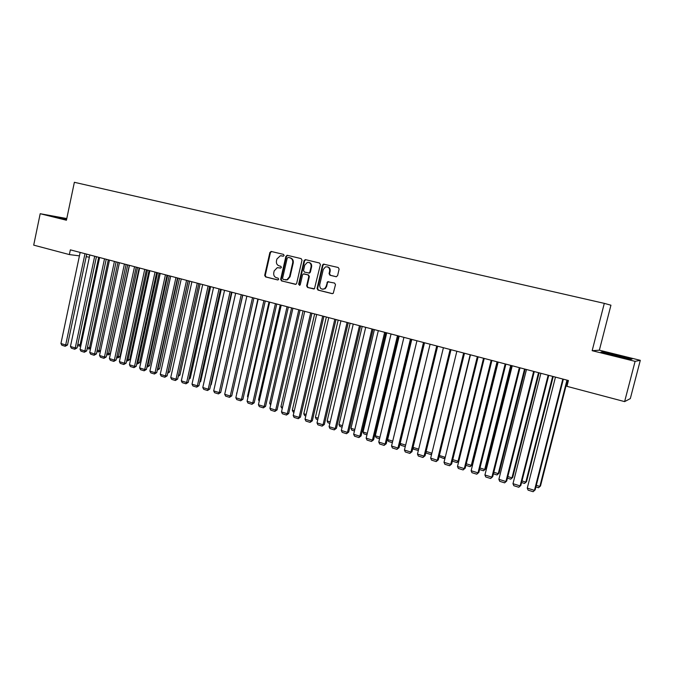 <?xml version="1.0" encoding="UTF-8"?>
<svg xmlns="http://www.w3.org/2000/svg" width="674" height="674" viewBox="0 0 674 674"><rect width="100%" height="100%" fill="white"/><g stroke="black" fill="none" stroke-linecap="round" stroke-linejoin="round"><path stroke-width="1.01" d="M284.116 255.488L283.51 254.393L271.31 251.478L269.878 252.472L264.688 275.337L265.531 276.896L277.68 279.946L278.691 279.255L278.092 278.16L276.509 277.764C274.343 276.963 273.425 275.295 273.77 272.776L274.2 270.864L277.267 267.671L280.738 268.084L281.403 267.384L280.797 266.289L279.213 265.901C277.039 265.109 276.121 263.45 276.466 260.922L276.904 259.01L280.367 255.732L283.358 256.204L284.116 255.488M336.065 276.719L337.581 275.708L339.123 269.094L338.213 267.494L323.377 264.115L322.501 265.101L317.083 288.48L317.976 290.081L332.122 293.637L333.268 293.3L335.492 284.664L334.59 283.063L327.556 281.74L326.081 286.501L324.75 288.598C321.464 289.879 319.779 288.649 319.678 284.908L323.25 269.507L325.424 266.921C328.364 266.483 329.78 267.864 329.67 271.058L329.072 273.636L329.974 275.236L336.25 276.753M635.102 361.348L640.3 360.329L599.363 350.202L592.16 350.691L635.102 361.348L624.621 401.611L566.944 386.337L568.426 380.515L70.357 249.852L69.363 254.578L79.422 255.867M592.16 350.691L604.3 303.367L74.367 182.3L66.431 220.221L40.196 213.717L33.7 245.134L69.363 254.578M302.003 260.181L301.126 258.614L287.36 255.32L285.911 256.322L280.654 279.348L281.513 280.906L295.945 284.285L296.67 283.366L302.003 260.181M305.533 259.667L319.518 263.012L320.411 264.604L314.429 288.801L307.538 287.453L306.653 285.869L308.827 276.441L307.951 274.857L303.342 273.922L302.525 274.882L300.267 284.672L299.778 285.313L298.633 284.26L304.058 260.678L305.533 259.667M599.363 350.202L610.939 305.204L604.3 303.367M624.621 401.611L630.316 398.595L640.3 360.329M66.785 218.544L40.196 213.717M86.179 256.735L89.364 257.148M66.692 218.999L53.844 216.455L66.541 219.716M603.078 351.887L600.997 352.064L614.663 355.796L630.409 359.352L632.069 359.065L618.412 355.35L603.078 351.887L602.969 352.325M283.316 256.213L281.724 255.842M279.365 267.78L280.654 268.1M271.639 251.554L270.442 252.582L265.261 275.422L266.104 276.972L277.991 279.963M287.672 255.395L286.467 256.423L281.21 279.415L282.069 280.982L295.583 284.377M288.228 257.417L287.208 258.125L282.583 278.345L283.19 279.44L286.922 279.752L289.517 276.694L292.693 262.835C293.038 260.282 292.112 258.614 289.913 257.822L288.699 257.51M285.523 279.963L287.478 279.82L290.064 276.77L289.517 276.694M288.775 257.519L290.46 257.923C292.659 258.715 293.586 260.383 293.241 262.927L290.064 276.77M313.899 288.986L307.538 287.453M304.336 273.939L308.481 274.933L309.358 276.517L307.184 285.936L308.069 287.52M305.819 259.734L304.589 260.779L299.172 284.335L299.61 285.372M311.093 266.634C311.278 263.728 310.032 262.321 307.361 262.405L304.774 265.109L303.536 270.501L304.412 272.077L309.037 273.004L309.846 272.043L311.093 266.634L311.624 266.727C311.894 264.351 310.967 262.919 308.827 262.439M308.549 273.071L309.568 273.088L310.377 272.127L309.846 272.043M311.624 266.727L310.377 272.127M327.345 266.82C329.51 267.308 330.454 268.749 330.176 271.15L329.578 273.72L330.479 275.312L336.377 276.753M322.694 289.272L325.264 288.666L326.595 286.568L326.081 286.501M328.668 281.606L327.505 282.642L326.595 286.568M324.27 264.149L323.014 265.194L317.606 288.548L318.499 290.14L332.509 293.662M98.716 257.291L80.096 344.894L81.023 344.894M77.847 344.203L80.096 344.894L79.608 346.15L77.569 345.518M80.846 345.711L79.608 346.15M84.983 253.685L65.681 344.987L67.518 344.978L86.727 254.149M80.155 252.421L60.938 343.513L65.681 344.987L65.21 346.267L61.89 345.24L60.938 343.513M67.518 344.978L65.21 346.267M108.295 259.802L89.516 347.792L90.737 347.784M87.485 347.169L89.516 347.792L89.01 349.048L87.199 348.492M90.628 348.289L89.01 349.048M117.958 262.338L99.019 350.724L100.552 350.699M97.208 350.168L99.019 350.724L98.497 351.98L96.93 351.491M100.51 350.876L98.497 351.98M94.697 256.238L75.244 347.952L77.055 347.927L96.433 256.693M89.827 254.957L70.45 346.47L75.244 347.952L74.747 349.233L71.393 348.188L70.45 346.47M77.055 347.927L74.747 349.233M104.512 258.816L84.882 350.943L86.685 350.91L106.231 259.263M99.6 257.527L80.054 349.444L84.882 350.943L84.376 352.224L80.998 351.179L80.054 349.444M86.685 350.91L84.376 352.224M66.616 219.345L59.868 218.199M55.934 217.087L66.642 219.235M625.219 358.18L625.48 358.223C626.694 358.408 626.71 358.298 625.539 357.902L607.451 353.825M602.211 352.392L618.277 355.645L631.319 359.2M127.706 264.899L108.607 353.673L110.317 353.639L129.332 265.32M107.031 353.193L108.607 353.673L108.076 354.937L106.745 354.524M110.317 353.639L108.076 354.937M137.555 267.485L118.295 356.656L119.98 356.613L139.156 267.898M116.947 356.243L118.295 356.656L117.748 357.919L116.653 357.582M119.98 356.613L117.748 357.919M114.428 261.411L94.621 353.96L96.407 353.926L116.122 261.857M109.458 260.113L89.743 352.451L94.621 353.96L94.099 355.249L90.687 354.187L89.743 352.451M96.407 353.926L94.099 355.249M124.429 264.039L104.453 357.009L106.214 356.967L126.105 264.478M119.416 262.725L99.525 355.484L104.453 357.009L103.914 358.298L100.468 357.228L99.525 355.484M106.214 356.967L103.914 358.298M147.496 270.089L128.068 359.663L129.737 359.613L149.08 270.501M126.956 359.326L128.068 359.663L127.504 360.927L126.661 360.666M129.737 359.613L127.504 360.927M134.539 266.685L114.378 360.084L116.122 360.034L136.19 267.123M129.467 265.362L109.407 358.543L114.378 360.084L113.83 361.382L110.351 360.295L109.407 358.543M116.122 360.034L113.83 361.382M157.539 272.726L137.934 362.705L139.585 362.646L159.098 273.13M137.058 362.435L137.934 362.705L137.353 363.968L136.771 363.783M139.585 362.646L137.353 363.968M144.733 269.364L124.404 363.193L126.131 363.134L146.368 269.794M139.628 268.025L119.382 361.635L124.404 363.193L123.831 364.491L120.317 363.396L119.382 361.635M126.131 363.134L123.831 364.491M167.666 275.38L147.892 365.771L149.527 365.704L169.208 275.784M147.269 365.578L147.892 365.771L146.974 366.934M149.527 365.704L147.303 367.035M155.037 272.069L134.522 366.336L136.232 366.26L156.646 272.49M149.872 270.712L129.45 364.76L134.522 366.336L133.941 367.633L130.385 366.53L129.45 364.76M136.232 366.26L133.941 367.633M177.902 278.067L157.952 368.863L159.561 368.788L179.419 278.463M157.573 368.754L157.278 370.11M159.561 368.788L157.345 370.136M165.442 274.798L144.742 369.504L146.427 369.419L167.034 275.211M160.227 273.425L139.619 367.911L144.742 369.504L144.143 370.801L140.554 369.689L139.619 367.911M146.427 369.419L144.143 370.801M188.231 280.772L168.104 371.989L169.696 371.905L189.723 281.168M167.986 371.955L167.868 372.469M169.696 371.905L167.7 373.253M175.948 277.553L155.062 372.705L156.73 372.612L177.515 277.966M170.682 276.172L149.889 371.096L155.062 372.705L154.439 374.003L150.824 372.882L149.889 371.096M156.73 372.612L154.439 374.003M178.509 375.14L179.924 375.056L200.136 283.897M179.924 375.056L178.231 376.387M186.563 280.333L165.484 375.94L167.127 375.839L188.105 280.746M181.247 278.943L160.26 374.314L165.484 375.94L164.852 377.238L161.196 376.1L160.26 374.314M167.127 375.839L164.852 377.238M189.15 378.308L190.253 378.232L210.642 286.652M188.914 379.361L190.253 378.232M197.28 283.147L176.015 379.201L177.633 379.091L198.796 283.552M191.905 281.74L170.733 377.566L176.015 379.201L175.358 380.507L171.668 379.352L170.733 377.566M177.633 379.091L175.358 380.507M199.892 381.501L200.684 381.433L221.257 289.441M199.723 382.251L200.684 381.433M208.106 285.987L186.647 382.495L188.24 382.377L209.606 286.383M202.68 284.563L181.314 380.844L186.647 382.495L185.973 383.801L182.241 382.647L181.314 380.844M188.24 382.377L185.973 383.801M210.751 384.719L211.215 384.677L231.974 292.246M210.65 385.157L211.215 384.677M219.042 288.86L197.381 385.823L198.956 385.697L220.516 289.247M213.565 287.419L191.997 384.155L197.381 385.823L196.69 387.137L192.924 385.966L191.997 384.155M198.956 385.697L196.69 387.137M221.721 387.963L242.8 295.094M230.095 291.758L208.224 389.193L209.774 389.05L231.536 292.137M224.552 290.3L202.79 387.508L208.224 389.193L207.516 390.499L203.717 389.319L202.79 387.508M209.774 389.05L207.516 390.499M241.25 294.681L219.185 392.588L220.71 392.437L242.674 295.06M235.656 293.215L213.692 390.886L219.185 392.588L218.452 393.902L214.61 392.706L213.692 390.886M220.71 392.437L218.452 393.902M236.869 393.161L257.898 299.054M236.566 393.068L236.785 393.523M252.531 297.638L230.255 396.017L231.755 395.857L253.921 298.009M246.878 296.156L224.703 394.298L230.255 396.017L229.505 397.331L225.622 396.127L224.703 394.298M231.755 395.857L229.505 397.331M248.116 396.624L247.493 396.43L269.019 301.969M247.493 396.43L247.948 397.365M263.922 300.629L241.435 399.488L242.91 399.311L265.286 300.992M258.209 299.13L235.833 397.753L241.435 399.488L240.669 400.803L236.743 399.581L235.833 397.753M242.91 399.311L240.669 400.803M259.482 400.12L258.521 399.825L280.258 304.918M258.521 399.825L259.229 401.249M275.43 303.654L252.733 402.993L254.182 402.808L276.77 303.999M269.659 302.137L247.072 401.232L252.733 402.993L251.941 404.307L247.981 403.077L247.072 401.232M254.182 402.808L251.941 404.307M270.965 403.659L269.676 403.263L291.606 307.892M270.636 405.091L269.676 403.263M287.057 306.704L264.141 406.532L265.564 406.338L288.371 307.049M281.227 305.17L258.42 404.754L264.141 406.532L263.332 407.846L259.33 406.607L258.42 404.754M265.564 406.338L263.332 407.846M282.566 407.231L280.932 406.725L303.073 310.899M282.238 408.671L280.932 406.725M298.809 309.787L275.674 410.104L277.073 409.902L300.09 310.124M292.92 308.237L269.895 408.318L275.674 410.104L274.849 411.426L270.805 410.171L269.895 408.318M277.073 409.902L274.849 411.426M294.294 410.837L292.305 410.23L314.648 313.941M293.957 412.286L293.182 412.05L292.305 410.23M310.689 312.896L287.326 413.718L288.699 413.499L311.944 313.225M304.732 311.337L281.488 411.907L287.326 413.718L286.475 415.041L282.398 413.769L281.488 411.907M288.699 413.499L286.475 415.041M306.139 414.485L303.797 413.769L326.351 317.007M305.802 415.942L304.673 415.597L303.797 413.769M322.694 316.047L299.104 417.375L300.444 417.139L323.916 316.367M316.679 314.472L293.198 415.538L299.104 417.375L298.237 418.697L294.108 417.408L293.198 415.538M300.444 417.139L298.237 418.697M318.12 418.175L315.407 417.341L338.18 320.108M317.774 419.632L316.283 419.177L315.407 417.341M330.218 421.899L327.143 420.955L350.126 323.242M329.872 423.373L328.011 422.792L327.143 420.955M342.451 425.665L338.988 424.603L362.199 326.41M342.097 427.139L339.856 426.448L338.988 424.603M354.81 429.473L350.969 428.285L374.399 329.611M354.457 430.956L351.828 430.147L350.969 428.285M367.313 433.323L363.067 432.017L386.733 332.846M366.951 434.814L363.926 433.879L363.067 432.017M379.942 437.207L375.3 435.775L399.193 336.115M379.588 438.707L376.151 437.653L375.3 435.775M392.715 441.141L387.66 439.583L411.789 339.418M392.352 442.649L388.51 441.462L387.66 439.583M334.826 319.232L311.009 421.065L312.315 420.82L336.014 319.543M328.743 317.639L305.044 419.211L311.009 421.065L310.107 422.387L305.937 421.09L305.044 419.211M312.315 420.82L310.107 422.387M347.085 322.45L323.031 424.788L324.312 424.536L348.239 322.753M340.934 320.832L317.007 422.918L323.031 424.788L322.113 426.12L317.901 424.805L317.007 422.918M324.312 424.536L322.113 426.12M359.478 325.702L335.189 428.563L336.436 428.293L360.598 325.997M353.26 324.068L329.097 426.676L335.189 428.563L334.245 429.886L329.99 428.563L329.097 426.676M336.436 428.293L334.245 429.886M372.006 328.988L347.472 432.371L348.694 432.085L373.093 329.274M365.721 327.337L341.314 430.459L347.472 432.371L346.512 433.702L342.207 432.363L341.314 430.459M348.694 432.085L346.512 433.702M384.669 332.307L359.891 436.221L361.079 435.926L385.722 332.585M378.316 330.639L353.665 434.292L359.891 436.221L358.905 437.552L354.549 436.196L353.665 434.292M361.079 435.926L358.905 437.552M397.475 335.669L372.444 440.114L373.598 439.802L398.494 335.93M391.055 333.984L366.151 438.167L372.444 440.114L371.433 441.445L367.035 440.08L366.151 438.167M373.598 439.802L371.433 441.445M410.415 339.064L385.14 444.048L386.253 443.728L411.401 339.317M403.928 337.362L378.771 442.077L385.14 444.048L384.104 445.388L379.656 443.998L378.771 442.077M386.253 443.728L384.104 445.388M405.63 445.118L400.154 443.433L424.519 342.763M405.259 446.635L400.996 445.312L400.154 443.433M423.499 342.493L397.972 448.033L399.05 447.688L424.452 342.746M416.936 340.774L391.535 446.036L397.972 448.033L396.91 449.364L392.411 447.966L391.535 446.036M399.05 447.688L396.91 449.364M413.036 447.393L418.689 449.137M418.352 450.485L413.617 449.213L412.96 447.721M418.444 450.131L418.074 450.586M436.735 345.964L410.938 452.052L411.991 451.698L437.645 346.209M430.096 344.229L404.434 450.038L410.938 452.052L409.851 453.391L405.31 451.976L404.434 450.038M411.991 451.698L409.851 453.391M426.128 451.428L431.882 453.198M431.689 454.006L430.88 454.537L426.381 453.147L425.943 452.161M431.84 453.383L430.88 454.537M450.114 349.477L424.056 456.121L425.067 455.75L450.99 349.705M443.408 347.717L417.476 454.082L424.056 456.121L422.943 457.461L418.343 456.028L417.476 454.082M425.067 455.75L422.943 457.461M470.174 354.735L445.295 457.082M439.364 455.498L444.941 457.216L443.821 458.531L439.077 456.669M445.194 457.469L443.821 458.531M463.645 353.024L437.316 460.232L438.294 459.845L464.487 353.243M456.862 351.247L430.669 458.168L437.316 460.232L436.179 461.572L431.529 460.123L430.669 458.168M438.294 459.845L436.179 461.572M483.544 358.248L458.059 461.252L458.876 460.906M452.743 459.617L458.059 461.252L456.905 462.566L452.364 461.168M458.859 460.957L456.905 462.566M477.335 356.613L450.729 464.394L451.664 463.99L478.127 356.824M470.469 354.819L444.006 462.305L450.729 464.394L449.566 465.734L444.865 464.268L444.006 462.305M451.664 463.99L449.566 465.734M497.058 361.795L471.311 465.338L472.162 464.942L497.774 361.98M466.282 463.788L471.311 465.338L470.14 466.652L465.894 465.338M472.162 464.942L470.14 466.652M491.178 360.245L464.293 468.599L465.186 468.177L491.927 360.447M484.235 358.425L457.494 466.484L464.293 468.599L463.097 469.938L458.345 468.455L457.494 466.484M465.186 468.177L463.097 469.938M510.732 365.375L484.716 469.466L485.533 469.053L511.406 365.552M479.964 468L484.716 469.466L483.519 470.772L479.576 469.559M485.533 469.053L483.519 470.772M505.18 363.918L478.009 472.853L478.869 472.415L505.888 364.103M498.153 362.081L471.134 470.722L478.009 472.853L476.788 474.193L471.977 472.693L471.134 470.722M478.869 472.415L476.788 474.193M524.549 369.007L498.271 473.637L499.046 473.207L525.181 369.167M493.815 472.263L498.271 473.637L497.041 474.951L493.419 473.83M499.046 473.207L497.041 474.951M519.334 367.633L491.885 477.15L492.702 476.703L520.008 367.81M512.24 365.771L484.926 474.993L491.885 477.15L490.63 478.498L485.769 476.981L484.926 474.993M492.702 476.703L490.63 478.498M538.526 372.671L511.979 477.858L512.712 477.411L539.124 372.823M507.817 476.577L511.979 477.858L510.715 479.172L507.421 478.152M512.712 477.411L510.715 479.172M533.665 371.391L505.913 481.506L506.688 481.034L534.288 371.559M526.478 369.512L498.878 479.324L505.913 481.506L504.632 482.845L499.712 481.32L498.878 479.324M506.688 481.034L504.632 482.845M552.663 376.378L525.83 482.121L526.529 481.666L553.211 376.522M521.979 480.933L525.83 482.121L524.549 483.435L521.575 482.517M526.529 481.666L524.549 483.435M548.156 375.199L520.109 485.903L520.842 485.423L548.737 375.351M540.885 373.286L512.99 483.696L520.109 485.903L518.795 487.251L513.824 485.701L512.99 483.696M520.842 485.423L518.795 487.251M566.969 380.128L539.849 486.434L540.506 485.962L567.466 380.262M536.31 485.347L539.849 486.434L538.534 487.749L535.897 486.94M540.506 485.962L538.534 487.749M562.824 379.041L534.465 490.36L535.156 489.855L563.346 379.184M555.469 377.111L527.27 488.128L534.465 490.36L533.126 491.7L528.096 490.141L527.27 488.128M535.156 489.855L533.126 491.7M282.077 255.909L281.521 255.808M266.104 276.972L265.531 276.896M265.261 275.422L264.688 275.337M270.442 252.582L269.878 252.472M282.069 280.982L281.513 280.906M281.21 279.415L280.654 279.348M286.467 256.423L285.911 256.322M293.241 262.927L292.693 262.835M290.46 257.923L289.913 257.822M307.184 285.936L306.653 285.869M309.358 276.517L308.827 276.441M308.481 274.933L307.951 274.857M304.53 273.964L303.999 273.88M299.172 284.335L298.633 284.26M304.589 260.779L304.058 260.678M330.479 275.312L329.974 275.236M329.578 273.72L329.072 273.636M330.176 271.15L329.67 271.058M327.505 282.642L326.991 282.566M318.499 290.14L317.976 290.081M317.606 288.548L317.083 288.48M323.014 265.194L322.501 265.101M271.571 251.554L271.007 251.444M287.554 255.395L286.998 255.294M287.478 279.82L286.922 279.752M309.568 273.088L309.037 273.004M305.6 259.751L305.069 259.659M325.264 288.666L324.75 288.598M328.061 281.808L327.556 281.74M323.899 264.208L323.377 264.115"/></g></svg>
